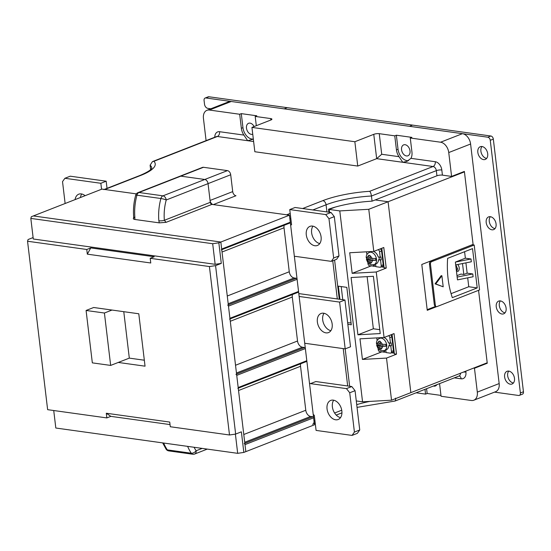 <?xml version="1.0" encoding="UTF-8"?>
<svg xmlns="http://www.w3.org/2000/svg" width="551" height="551" viewBox="0 0 551 551"><rect width="100%" height="100%" fill="white"/><g stroke="black" fill="none" stroke-linecap="round" stroke-linejoin="round"><path stroke-width="0.83" d="M204.786 179.481L180.818 176.148A3.905 2.659 -111.4 0 0 179.846 176.258A3.905 2.659 68.6 0 1 180.818 176.148L204.786 179.481A3.905 2.659 68.6 0 1 208.051 183.621A3.905 2.659 -111.4 0 0 204.786 179.481L227.439 170.624L203.471 167.29L138.997 192.506A3.905 2.659 -111.4 0 0 138.019 192.609A3.905 3.905 0 0 0 135.677 195.226A3.905 0.523 15.2 0 1 136.937 195.178A3.905 2.672 -82.1 0 1 138.997 192.506L162.965 195.839A3.905 2.672 97.9 0 0 160.906 198.512A3.905 0.523 15.2 0 1 166.23 199.979A3.905 2.659 -111.4 0 0 162.965 195.839L204.786 179.481M209.373 110.042A9.76 6.646 -111.4 0 0 206.935 110.303L228.789 101.756A9.76 6.646 68.6 0 1 231.227 101.494L209.373 110.042L239.685 114.257L241.283 113.63L256.794 115.793L255.196 116.419L270.699 118.575A3.905 1.019 173.2 0 1 271.912 119.154A3.905 1.019 173.2 0 1 270.858 120.008L251.938 127.405L354.851 141.731L373.771 134.334A3.905 1.019 173.2 0 1 379.253 133.679L394.764 135.842L396.438 149.879A10.738 7.308 -111.4 0 0 398.993 156.67L402.753 162.29L433.065 166.512L369.638 191.314C370.451 191.968 371.05 193.539 371.45 196.018L372.063 201.163A48.812 12.756 173.2 0 0 328.541 209.242L328.892 212.197M231.227 101.494L284.164 108.864L287.229 107.665L412.561 125.105L409.496 126.303L462.434 133.673A9.76 6.646 68.6 0 1 470.595 144.011L499.165 383.565A9.76 6.646 68.6 0 1 495.666 391.678L473.819 400.219A9.76 6.646 -111.4 0 0 477.311 392.112L474.466 368.247L473.543 368.123M394.764 135.842L396.362 135.215L411.873 137.371L410.268 137.998L440.58 142.213L462.434 133.673M227.439 170.624A3.905 2.659 68.6 0 1 230.704 174.763L232.715 191.603A3.905 2.659 -111.4 0 0 235.98 195.743L213.327 204.6A3.905 2.659 68.6 0 1 210.062 200.461L232.715 191.603M138.019 192.609L202.492 167.401A3.905 2.659 68.6 0 1 203.471 167.29M230.704 174.763L166.23 199.979A41.001 28.067 97.9 0 0 164.35 220.297A3.905 0.895 175.2 0 1 158.846 220.772L159.294 222.866L166.078 222.328L164.35 220.297L210.282 202.334L208.051 183.621L210.062 200.461M290.212 213.402L286.637 214.8L213.327 204.6M290.832 218.575L289.902 218.94L314.001 421.06L314.931 420.702M312.61 424.304A3.905 2.659 -111.4 0 0 314.001 421.06M221.323 249.858A0.978 0.661 -111.4 0 0 221.674 249.045L220.834 242.027L33.335 215.937L101.956 189.096L136.338 193.883L104.773 189.489A3.905 2.659 -111.4 0 0 103.795 189.599M251.938 127.405L254.837 151.739L357.751 166.058L376.67 158.66L381.712 154.266L398.993 156.67M253.336 139.134L247.674 140.712L243.914 135.091A10.738 7.308 -111.4 0 1 241.359 128.293L242.957 127.667A10.738 7.308 -111.4 0 0 253.329 139.066M239.685 114.257L241.359 128.293M206.935 110.303A9.76 6.646 -111.4 0 0 203.443 118.417L206.088 140.622M255.196 116.419L256.298 125.704M241.283 113.63L242.957 127.667M254.101 126.565A5.854 3.988 -111.4 0 0 250.044 123.135A5.854 3.988 -111.4 0 0 248.577 123.293A5.854 3.988 -111.4 0 0 246.676 129.189A5.854 3.988 -111.4 0 0 251.38 134.361A5.854 3.988 -111.4 0 0 252.751 134.237M396.362 135.215L398.036 149.252A10.738 7.308 -111.4 0 0 408.553 160.63M406.459 155.947A5.854 3.988 -111.4 0 0 407.926 155.788A5.854 3.988 -111.4 0 0 409.827 149.893A5.854 3.988 -111.4 0 0 405.123 144.713A5.854 3.988 -111.4 0 0 403.656 144.872A5.854 3.988 -111.4 0 0 401.748 150.767A5.854 3.988 -111.4 0 0 406.459 155.947M426.591 388.703L427.156 393.483L440.965 395.404M433.41 386.037A5.854 3.988 -111.4 0 0 433.906 386.141A5.854 3.988 -111.4 0 0 435.373 385.982A5.854 3.988 -111.4 0 0 436.847 384.688M410.268 137.998L411.941 152.035A10.738 7.308 -111.4 0 1 410.95 158.337L406.962 161.402L402.753 162.29L376.67 158.66L373.771 134.334M427.156 393.483L425.558 394.11L424.986 389.33M425.558 394.11L416.122 392.794M440.58 142.213A9.76 6.646 -111.4 0 1 448.748 152.558L451.593 176.416L442.425 175.142A3.905 1.019 173.2 0 0 436.943 175.79L372.063 201.163M439.56 383.627L441.069 396.272L471.38 400.487A9.76 6.646 -111.4 0 0 473.819 400.219M354.851 141.731L357.751 166.058M451.593 176.416L464.383 171.416L473.144 244.871M474.466 368.247L487.256 363.247L478.564 290.322L487.201 362.778L410.853 392.636L388.09 201.742L375.183 199.944L388.09 201.742L410.853 392.636L391.534 400.191L386.513 358.081L362.434 359.424L359.975 338.837L384.061 337.494L376.25 271.994L386.237 268.082L384.123 267.786L381.802 248.274M487.256 363.247L486.333 363.116M334.602 260.065L339.271 299.221M304.724 343.252L345.188 348.879L349.644 386.244M357.048 407.382L395.101 401.018L459.031 376.016A3.905 2.659 68.6 0 0 460.464 373.234M394.633 400.921C395.418 401.369 395.721 400.439 395.549 398.146M104.773 189.489L140.946 175.342A52.717 13.775 -6.8 0 0 153.943 161.291L152.455 161.601L150.106 165.217L150.63 169.55M344.94 300.006L339.609 302.093L345.188 348.879L350.519 346.799L344.94 300.006L299.117 293.635M330.848 330.696A10.249 6.977 68.6 0 1 323.609 323.492A10.249 6.977 68.6 0 1 324.036 313.285M323.602 313.209A10.249 6.977 68.6 0 1 331.84 322.266A10.249 6.977 68.6 0 1 328.513 332.584A10.249 6.977 68.6 0 1 325.951 332.859A10.249 6.977 68.6 0 1 317.707 323.802A10.249 6.977 68.6 0 1 321.04 313.485A10.249 6.977 68.6 0 1 323.602 313.209M339.609 302.093L299.145 296.459M325.71 214.58L331.034 212.493L334.305 216.626L338.989 255.933L336.613 259.28L331.289 261.367L333.658 258.013L328.975 218.713L325.71 214.58L289.757 209.573L291.569 224.732L290.646 225.166M331.034 212.493L295.088 207.486L289.757 209.573M319.766 243.576A10.249 6.977 68.6 0 1 312.527 236.365A10.249 6.977 68.6 0 1 312.954 226.165M312.52 226.082A10.249 6.977 68.6 0 1 320.758 235.139A10.249 6.977 68.6 0 1 317.424 245.457A10.249 6.977 68.6 0 1 314.869 245.739A10.249 6.977 68.6 0 1 306.625 236.682A10.249 6.977 68.6 0 1 309.958 226.365A10.249 6.977 68.6 0 1 312.52 226.082M294.392 256.594L295.336 256.36L331.289 261.367M328.975 218.713L334.305 216.626M333.658 258.013L338.989 255.933M64.894 178.283L100.847 183.283L106.178 181.196L70.225 176.196L64.894 178.283L62.525 181.63L65.128 203.498M100.847 183.283L101.556 189.255M85.109 195.688A10.249 6.977 -111.4 0 0 81.314 193.911A10.249 6.977 -111.4 0 0 78.752 194.186A10.249 6.977 -111.4 0 0 75.101 199.6M81.748 193.986A10.249 6.977 -111.4 0 0 80.432 197.513M106.178 181.196L107.025 188.339M352.041 435.414L354.417 432.067L349.727 392.767L346.462 388.627L310.509 383.627L315.84 381.54L351.793 386.547L355.058 390.68L359.741 429.98L357.372 433.334L352.041 435.414L316.088 430.414L314.284 415.254L313.23 414.545M309.476 383.117L310.509 383.627M335.621 419.786A10.249 6.977 -111.4 0 0 338.183 419.511A10.249 6.977 -111.4 0 0 341.517 409.193A10.249 6.977 -111.4 0 0 333.279 400.136A10.249 6.977 -111.4 0 0 330.717 400.419A10.249 6.977 -111.4 0 0 327.384 410.729A10.249 6.977 -111.4 0 0 335.621 419.786M333.706 400.212A10.249 6.977 -111.4 0 0 333.279 410.419A10.249 6.977 -111.4 0 0 340.518 417.63M359.741 429.98L354.417 432.067M355.058 390.68L349.727 392.767M351.793 386.547L346.462 388.627M300.701 363.77A5.854 3.988 -111.4 0 0 300.536 366.277L305.784 410.254A5.854 3.988 -111.4 0 0 310.681 416.46L312.796 416.756A0.978 0.661 68.6 0 1 313.615 417.789L314.449 424.807L245.829 451.641L244.995 444.623A0.978 0.661 -111.4 0 0 244.176 443.589M237.839 388.352A0.978 0.661 -111.4 0 0 238.19 387.539L236.737 375.376A0.978 0.661 -111.4 0 0 235.924 374.343M292.443 294.523A5.854 3.988 -111.4 0 0 292.285 297.03L297.526 341.007A5.854 3.988 -111.4 0 0 302.423 347.213L304.538 347.509A0.978 0.661 68.6 0 1 305.357 348.542L306.804 360.705A0.978 0.661 68.6 0 1 306.459 361.518L238.266 388.186M229.581 319.105A0.978 0.661 -111.4 0 0 229.932 318.292L228.479 306.129A0.978 0.661 -111.4 0 0 227.666 305.096M284.185 225.276A5.854 3.988 -111.4 0 0 284.027 227.783L289.268 271.76A5.854 3.988 -111.4 0 0 294.165 277.966L296.28 278.262A0.978 0.661 68.6 0 1 297.099 279.295L298.552 291.458A0.978 0.661 68.6 0 1 298.201 292.271L230.008 318.939M218.837 242.812L221.295 263.399L215.565 265.637L235.649 434.078L241.379 431.832L243.831 452.419L245.829 451.641L220.834 242.027L33.335 215.937L31.338 216.715L30.822 218.41L212.686 243.721L218.837 242.812L289.454 215.193L290.294 222.211A0.978 0.661 68.6 0 1 289.943 223.024L221.75 249.693M289.454 215.193L211.915 204.4A1.949 1.329 -111.4 0 1 210.282 202.334M133.652 217.817L133.652 217.817C132.991 218.706 133.39 219.257 134.843 219.463L134.878 217.431A3.905 0.895 175.2 0 1 133.673 216.901L133.556 218.203L134.113 217.776M159.294 222.866L134.843 219.463M163.654 443.032A44.907 30.746 97.9 0 0 167.311 449.878A3.905 2.259 146.1 0 1 166.106 449.21A3.905 3.905 0 0 0 168.813 450.904A3.905 2.672 -82.1 0 1 167.311 449.878L191.28 453.218A3.905 2.672 97.9 0 0 192.774 454.238A3.905 3.905 0 0 0 194.737 454.003A3.905 2.659 -111.4 0 0 196.135 450.759A3.905 2.259 146.1 0 1 191.28 453.218A44.907 30.746 -82.1 0 1 187.622 446.365M235.649 434.078L229.498 434.987L170.287 426.743L169.729 422.066L106.288 413.236L110.841 416.356L106.846 417.92L47.634 409.675L27.55 241.242L86.762 249.479L90.757 247.916L87.32 254.156L86.762 249.479M215.565 265.637L209.414 266.546L229.498 434.987M170.032 424.587L110.841 416.356M235.394 434.112L237.681 453.335L55.816 428.024L53.729 410.523M243.831 452.419L237.681 453.335M123.775 311.687L129.313 358.122L144.328 360.216M212.686 243.721L215.145 264.308L33.28 238.996L30.822 218.41M221.295 263.399L215.145 264.308M27.55 241.242L28.06 239.54L33.108 237.571M209.414 266.546L150.203 258.309L154.197 256.745L90.757 247.916M106.846 417.92L106.288 413.236M150.203 258.309L150.76 262.985L87.32 254.156M129.313 358.122L118.258 362.448L145.044 366.174L138.79 313.774L93.677 307.499L86.087 310.468L92.334 362.868L110.661 365.416L104.414 313.016L86.087 310.468M112.005 310.048L104.414 313.016M118.258 362.448L110.661 365.416M520.385 392.959L523.45 391.761A2.927 1.99 68.6 0 1 522.403 394.192L519.338 395.391A2.927 1.99 -111.4 0 0 520.385 392.959L490.259 140.305A2.927 1.99 -111.4 0 0 487.807 137.206L205.854 97.961A2.927 1.99 -111.4 0 0 205.117 98.044A2.927 1.99 -111.4 0 0 204.07 100.475L204.517 104.222A3.905 2.659 -111.4 0 0 207.782 108.354L210.833 108.781M523.45 391.761L493.324 139.107A2.927 1.99 68.6 0 0 490.872 136.007L208.912 96.762A2.927 1.99 68.6 0 0 208.182 96.845L205.117 98.044M481.973 146.511A6.832 4.649 -111.4 0 0 481.498 153.55A6.832 4.649 -111.4 0 0 486.616 158.419A6.832 4.649 -111.4 0 0 486.629 158.419M505.026 312.816A6.832 4.649 -111.4 0 0 505.04 312.823A6.832 4.649 -111.4 0 1 499.909 307.954A6.832 4.649 -111.4 0 1 500.384 300.915M513.394 383A6.832 4.649 -111.4 0 0 513.408 383A6.832 4.649 -111.4 0 1 508.277 378.138A6.832 4.649 -111.4 0 1 508.752 371.098M490.356 216.695A6.832 4.649 -111.4 0 0 488.647 216.88A6.832 4.649 -111.4 0 0 486.423 223.761A6.832 4.649 -111.4 0 0 491.919 229.795A6.832 4.649 -111.4 0 0 493.627 229.615A6.832 4.649 -111.4 0 0 495.845 222.735A6.832 4.649 -111.4 0 0 490.356 216.695A6.832 4.649 -111.4 0 0 489.867 223.734A6.832 4.649 -111.4 0 0 494.984 228.596A6.832 4.649 -111.4 0 0 494.998 228.603M494.529 392.126L518.608 395.473A2.927 1.99 -111.4 0 0 519.338 395.391M483.551 159.618A6.832 4.649 -111.4 0 0 485.259 159.432A6.832 4.649 -111.4 0 0 487.477 152.551A6.832 4.649 -111.4 0 0 481.987 146.518A6.832 4.649 -111.4 0 0 480.279 146.704A6.832 4.649 -111.4 0 0 478.054 153.577A6.832 4.649 -111.4 0 0 483.551 159.618M501.961 314.015A6.832 4.649 -111.4 0 0 503.669 313.829A6.832 4.649 -111.4 0 0 505.887 306.955A6.832 4.649 -111.4 0 0 500.398 300.915A6.832 4.649 -111.4 0 0 498.689 301.101A6.832 4.649 -111.4 0 0 496.472 307.981A6.832 4.649 -111.4 0 0 501.961 314.015M510.329 384.199A6.832 4.649 -111.4 0 0 512.037 384.013A6.832 4.649 -111.4 0 0 514.262 377.139A6.832 4.649 -111.4 0 0 508.766 371.098A6.832 4.649 -111.4 0 0 507.058 371.284A6.832 4.649 -111.4 0 0 504.84 378.158A6.832 4.649 -111.4 0 0 510.329 384.199M436.557 306.68L427.252 310.316L421.79 264.466L473.089 244.403L464.438 171.884L463.515 171.754M464.438 171.884L368.771 209.297L339.788 210.916L329.209 209.442L329.546 212.245L328.885 212.156M427.177 309.676L435.269 306.514M456.979 275.645L460.994 274.074L463.811 274.467L462.509 263.55M436.909 258.55L429.87 261.456L429.463 263.95L434.374 305.123L435.228 306.377M472.221 244.74L474.197 245.023L431.564 261.691A1.949 1.336 97.9 0 0 430.455 264.087L435.359 305.261A1.949 1.336 97.9 0 0 436.426 306.673A1.949 1.336 97.9 0 0 436.915 306.611L479.556 289.936L474.197 245.023M435.008 306.473L436.426 306.673M441.881 275.762L441.179 275.658L435.042 283.841L443.197 286.802L441.881 275.762L435.745 283.937L443.197 286.802M472.538 248.611L447.626 258.35A78.104 53.468 97.9 0 0 452.309 297.65L477.221 287.911L472.538 248.611M465.919 262.868L467.145 273.165L472.786 273.95L457.151 277.07L455.698 264.907L471.332 261.787L471.002 258.977L455.367 262.097L465.361 258.192L471.002 258.977M465.361 258.192L464.589 251.717M477.221 287.911L468.763 286.734L467.703 277.842M472.786 273.95L473.116 276.754L457.488 279.88L457.151 277.07M467.145 273.165L463.811 274.467M457.729 264.501A4.394 2.989 68.6 0 1 459.21 267.848A4.394 2.989 68.6 0 1 457.64 271.498M455.698 264.907L455.367 262.097M451.062 293.655L468.763 286.734M457.247 269.15A4.394 2.989 68.6 0 1 456.503 271.65M435.042 283.841L435.745 283.937M456.545 268.888L457.674 269.046L455.842 264.879M356.283 400.935L362.551 401.81L391.534 400.191M362.551 401.81L339.788 210.916M347.833 324.305L351.283 324.78L346.82 287.353L338.362 286.176L339.926 299.31M335.187 207.1L329.209 209.442M376.25 271.994L352.165 273.337L370.954 265.988M386.237 268.082L383.785 247.495L373.792 251.408L349.713 252.751L352.165 273.337M373.792 251.408L368.771 209.297M380.224 333.562L373.392 276.292L351.097 277.539L357.923 334.808L380.224 333.562M386.513 358.081L396.506 354.176L394.055 333.589L384.061 337.494M362.434 359.424L381.567 351.944M392.064 334.361L394.392 353.88L396.506 354.176M357.923 334.808L373.351 328.775L379.756 329.67M367.131 276.643L373.351 328.775M351.063 322.934L347.647 322.707M341.2 286.568L342.763 299.71M380.645 248.721A2.927 2.004 97.9 0 0 380.548 249.142M381.285 250.037L381.988 249.837L381.32 250.099M382.89 262.118L383.427 261.911L382.05 252.654M381.774 252.764L382.311 252.551M383.214 264.831L383.751 264.625M382.663 266.34A2.927 2.004 97.9 0 0 383.875 267.242A2.927 2.004 97.9 0 0 384.061 267.256M394.302 353.157A2.927 2.004 -82.1 0 1 394.117 353.15A2.927 2.004 -82.1 0 1 392.904 352.241M393.132 348.025L393.669 347.812L392.291 338.555M391.561 336.007L392.229 335.745L391.527 335.938M393.455 350.739L393.993 350.526M392.016 338.665L392.553 338.459M391.458 351.476L393.455 350.698A1.949 1.329 68.6 0 1 392.753 352.316L390.755 353.101A1.949 1.329 -111.4 0 0 391.458 351.476L390.797 345.959L388.772 345.677L391.465 345.697L391.127 342.887L390.459 343.149L389.805 337.632A1.949 1.329 -111.4 0 0 388.613 335.711M393.455 350.698L391.802 336.847A1.949 1.329 68.6 0 0 390.611 334.932M378.041 348.273L378.2 349.637A1.949 1.329 -111.4 0 0 379.839 351.703L386.065 352.213M385.796 349.954L386.106 352.578L390.266 353.157A1.949 1.329 -111.4 0 0 390.755 353.101M383.992 352.282L383.806 350.691M376.801 337.901L377.125 340.594M390.459 343.149L388.441 342.867A6.543 4.449 -111.4 0 0 384.329 337.667L384.302 337.398M381.347 337.646L379.625 338.321A6.543 4.449 -111.4 0 1 386.726 345.071A6.543 4.449 -111.4 0 1 384.384 350.505L386.382 349.727A6.543 4.449 -111.4 0 0 388.772 345.677M390.797 345.959L391.465 345.697M389.199 342.977A6.543 4.449 68.6 0 1 389.44 345.415M384.474 350.47L384.66 352.02M384.384 350.505C378.565 351.393 377.931 348.122 376.664 345.36L376.905 344.974L377.607 345.78A3.609 2.459 -111.4 0 0 379.701 348.432L379.811 349.01L381.223 349.203L380.824 346.228L382.153 345.704L385.996 346.242A6.371 4.339 -111.4 0 0 385.941 345.312A6.371 4.339 -111.4 0 0 385.776 344.368L380.596 344.354L380.286 341.344L378.874 341.152L378.902 341.765L379.191 344.161L380.514 343.645M385.996 346.242L380.824 346.228M376.705 343.734A6.371 4.339 -111.4 0 0 376.739 344.031A6.371 4.339 -111.4 0 0 376.905 344.974L380.748 345.511L380.831 346.228M380.245 341.344L380.293 341.703M376.677 343.108L377.38 343.907L379.191 344.161M377.607 345.78L379.412 346.035L380.748 345.511M379.701 348.432L379.412 346.035M379.811 349.01L381.092 348.507M381.209 265.575L383.207 264.797A1.949 1.329 68.6 0 1 382.511 266.415L380.514 267.201A1.949 1.329 -111.4 0 0 381.209 265.575L380.555 260.051L378.53 259.776L381.216 259.796L380.886 256.986L380.218 257.248L379.563 251.724A1.949 1.329 -111.4 0 0 378.131 249.706M383.207 264.797L381.561 250.946A1.949 1.329 68.6 0 0 380.135 248.928M367.799 262.372L367.958 263.729A1.949 1.329 -111.4 0 0 369.59 265.796L375.823 266.312M375.555 264.053L375.865 266.67L380.025 267.249A1.949 1.329 -111.4 0 0 380.514 267.201M373.75 266.381L373.564 264.783M371.746 251.518A6.543 4.449 -111.4 0 0 371.374 251.635L369.377 252.42C367.214 253.563 366.146 255.271 366.195 257.537M366.539 251.807L366.883 254.686M380.218 257.248L378.193 256.966A6.543 4.449 -111.4 0 0 374.088 251.766L374.033 251.311M369.377 252.42A6.543 4.449 -111.4 0 1 376.485 259.17A6.543 4.449 -111.4 0 1 374.143 264.604L376.14 263.819A6.543 4.449 -111.4 0 0 378.53 259.776M380.555 260.051L381.216 259.796M378.957 257.069A6.543 4.449 68.6 0 1 379.198 259.514M374.232 264.57L374.418 266.119M375.754 260.341L370.582 260.327L370.981 263.302L369.569 263.109L369.17 260.127L367.365 259.879L366.656 259.073L370.499 259.611L370.589 260.32L371.911 259.803L375.754 260.341A6.371 4.339 -111.4 0 0 375.699 259.411A6.371 4.339 -111.4 0 0 375.534 258.467L370.355 258.453L370.045 255.444L368.633 255.244L368.943 258.261L370.272 257.737M374.143 264.604C368.323 265.486 367.689 262.221 366.422 259.459L366.656 259.073A6.371 4.339 -111.4 0 1 366.491 258.13A6.371 4.339 -111.4 0 1 366.463 257.834M370.003 255.437L370.045 255.795M366.436 257.2L367.138 258.006L368.943 258.261M369.17 260.127L370.499 259.611M369.569 263.109L370.851 262.607M153.943 161.291L217.363 136.49L253.618 141.538M369.638 191.314A52.717 13.775 -6.8 0 0 322.81 200.654L302.644 208.54M152.455 161.601L216.391 136.6A3.905 2.659 68.6 0 1 217.363 136.49A3.905 2.672 97.9 0 0 219.58 131.703L243.914 135.091M219.58 131.703A7.81 5.317 -111.4 0 0 214.766 137.233M270.872 120.001L270.699 118.575M381.712 154.266L379.253 133.679M410.95 158.337L435.283 161.725A7.81 5.317 68.6 0 1 441.812 169.997L442.425 175.142M465.802 371.147L465.919 372.118A7.81 5.317 68.6 0 1 461.166 378.819L454.3 377.862M396.438 149.879L398.036 149.252M435.283 161.725A3.905 2.672 -82.1 0 1 433.065 166.512A3.905 2.659 68.6 0 1 436.33 170.645A3.905 1.019 173.2 0 1 441.812 169.997M326.929 211.921L326.075 204.793A48.812 12.756 -6.8 0 1 371.45 196.018L436.33 170.645L436.943 175.79M465.919 372.118A3.905 1.019 -6.8 0 0 463.288 372.132M448.748 152.558L470.595 144.011M499.165 383.565L477.311 392.112M356.724 404.661A48.812 12.756 173.2 0 1 369.79 401.403M332.756 260.788L337.302 298.945M343.225 348.611L347.681 385.975M459.045 375.996L459.093 376.002A3.905 2.672 -82.1 0 1 461.166 378.819M151.794 167.979A48.812 12.756 -6.8 0 0 150.106 165.217M151.8 168.014L151.8 167.959C151.38 167.821 153.316 169.791 139.975 175.452A3.905 2.659 68.6 0 1 140.946 175.342M334.595 413.009L341.737 410.219M322.81 200.654A3.905 2.659 -111.4 0 1 326.075 204.793L312.851 209.959M313.615 417.789L244.995 444.623M238.19 387.539L306.804 360.705M305.357 348.542L236.737 375.376M229.932 318.292L298.552 291.458M297.099 279.295L228.479 306.129M221.674 249.045L290.294 222.211M312.796 416.756L244.844 443.328M158.846 220.772A44.907 30.746 -82.1 0 1 160.906 198.512L136.937 195.178A44.907 30.746 97.9 0 0 134.878 217.431M194.076 447.26A41.001 28.067 97.9 0 0 196.135 450.759L202.189 448.39M166.078 222.328L211.915 204.4M244.713 442.26L310.681 416.46M243.79 434.498L305.784 410.254M238.542 390.521L300.536 366.277M304.538 347.509L236.586 374.081M236.455 373.013L302.423 347.213M235.532 365.251L297.526 341.007M230.284 321.274L292.285 297.03M296.28 278.262L228.328 304.834M228.197 303.766L294.165 277.966M227.274 296.004L289.268 271.76M222.032 252.027L284.027 227.783M205.854 97.961L208.912 96.762M487.807 137.206L490.872 136.007M490.259 140.305L493.324 139.107M431.564 261.691L429.87 261.456M435.359 305.261L434.374 305.123M430.455 264.087L429.463 263.95M389.805 337.632L391.802 336.847M381.106 348.625A3.609 2.459 -111.4 0 0 382.628 346.483M378.902 341.765A3.609 2.459 -111.4 0 0 377.38 343.907M382.408 344.609A3.609 2.459 -111.4 0 0 380.314 341.957M379.563 251.724L381.561 250.946M370.864 262.724A3.609 2.459 -111.4 0 0 372.386 260.575M367.365 259.879A3.609 2.459 -111.4 0 0 369.452 262.524M368.66 255.857A3.609 2.459 -111.4 0 0 367.138 258.006M372.159 258.708A3.609 2.459 -111.4 0 0 370.072 256.057M104.256 189.42L139.975 175.452M314.311 423.643L315.241 423.278M336.227 415.068L341.937 412.837M166.106 449.21L162.662 442.894M133.673 216.901C133.08 209.614 133.748 202.389 135.677 195.226M194.737 454.003L207.279 449.099M168.813 450.904L192.774 454.238M381.306 266.884L383.875 267.242M394.117 353.15L391.554 352.792M379.625 338.321C377.456 339.471 376.395 341.172 376.436 343.438"/></g></svg>
